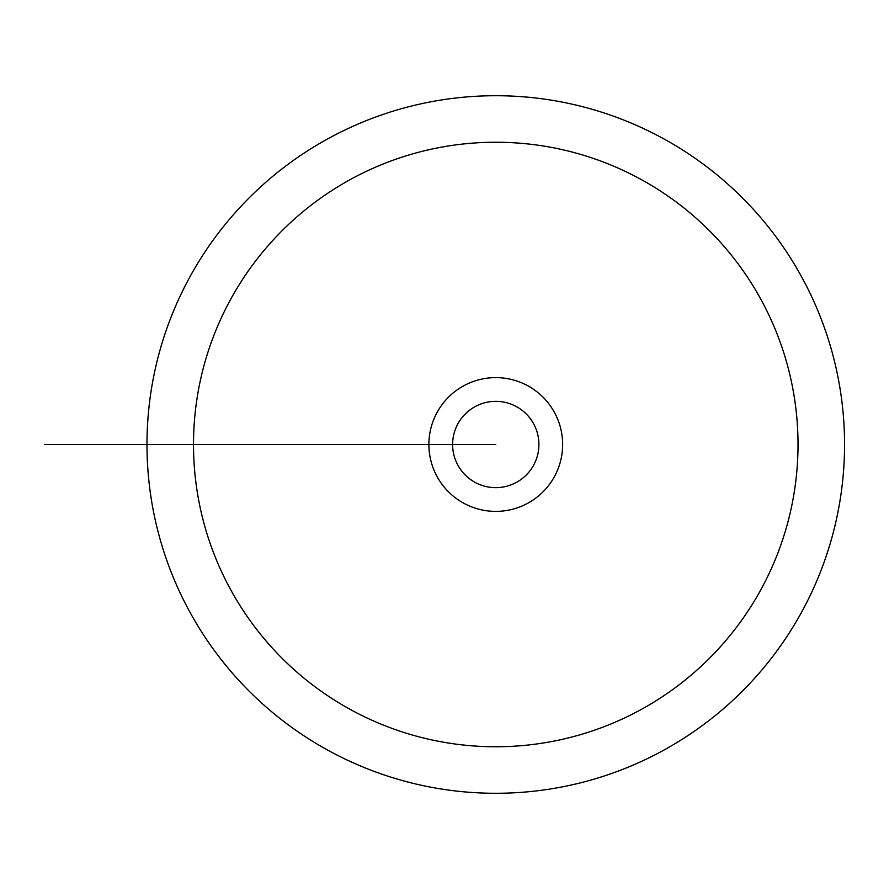 <?xml version="1.0" encoding="UTF-8"?>
<svg xmlns="http://www.w3.org/2000/svg" width="889" height="889" viewBox="0 0 889 889"><rect width="100%" height="100%" fill="white"/><g stroke="black" fill="none" stroke-linecap="round" stroke-linejoin="round"><path stroke-width="1.33" d="M495.762 444.5L428.887 444.5A66.886 66.886 0 0 0 495.762 511.386A66.886 66.886 0 0 0 562.648 444.5A66.886 66.886 0 0 0 495.762 377.614A66.886 66.886 0 0 0 428.887 444.5L146.985 444.5A348.788 348.788 0 0 1 670.162 142.44A348.788 348.788 0 0 1 670.162 746.56A348.788 348.788 0 0 1 146.985 444.5L53.084 444.5M538.912 444.5A43.15 43.15 0 0 0 474.193 407.129A43.15 43.15 0 0 0 474.193 481.871A43.15 43.15 0 0 0 538.912 444.5M178.611 444.5L193.502 444.5A302.271 302.271 0 0 0 646.903 706.266A302.271 302.271 0 0 0 646.903 182.734A302.271 302.271 0 0 0 193.502 444.5L214.049 444.5M205.426 444.5L44.45 444.5L205.426 444.5M146.985 444.5L60.685 444.5L146.985 444.5"/></g></svg>
